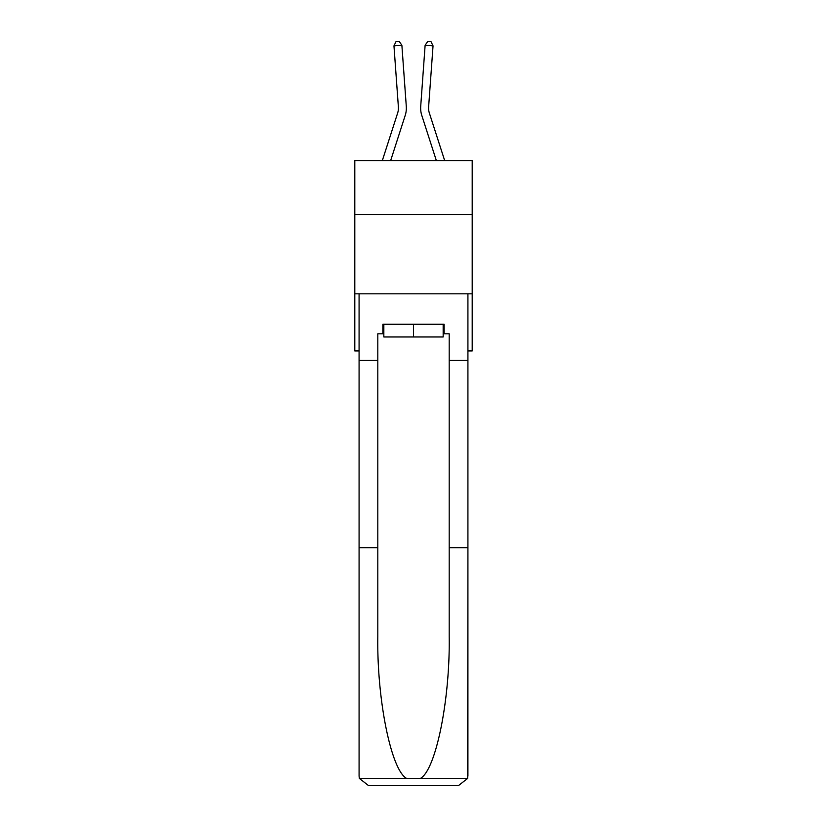 <?xml version="1.0" encoding="UTF-8"?>
<svg xmlns="http://www.w3.org/2000/svg" width="827" height="827" viewBox="0 0 827 827"><rect width="100%" height="100%" fill="white"/><g stroke="black" fill="none" stroke-linecap="round" stroke-linejoin="round"><path stroke-width="1.24" d="M472.207 214.493L472.207 160.552L354.793 160.552L354.793 214.493L472.207 214.493L472.207 350.937L467.917 350.937M472.207 293.823L354.793 293.823L354.793 214.493M354.793 293.823L354.793 350.937L359.083 350.937M382.332 160.552L397.663 112.999A15.868 15.868 0 0 0 398.387 106.983L393.962 45.867L401.881 45.289L406.295 106.414A23.797 23.797 0 0 1 405.209 115.429L390.664 160.552M444.668 160.552L429.337 112.999A15.868 15.868 0 0 1 428.613 106.983L433.038 45.867L425.119 45.289L420.705 106.414A23.797 23.797 0 0 0 421.791 115.429L436.336 160.552M443.169 324.277L443.169 336.971L383.831 336.971L383.831 324.277M413.5 324.277L413.5 336.971M443.169 333.798L444.12 333.798L444.12 324.277L382.88 324.277L382.88 333.798L377.805 333.798L377.805 547.67L359.083 547.67L359.083 776.129L359.363 778.414L368.604 785.65L392.711 785.65M368.604 785.65L458.396 785.65L368.604 785.65M434.289 785.65L458.396 785.65L467.637 778.414L467.917 547.67L467.917 776.129M377.805 547.67L377.805 636.428C376.823 699.487 391.14 770.123 406.595 778.414L420.405 778.414C435.86 770.123 450.177 699.487 449.195 636.428L449.195 333.798L444.12 333.798M359.083 776.129L359.083 293.823L467.917 293.823L467.917 360.458L449.195 360.458M377.805 360.458L359.083 360.458M467.917 360.458L467.917 547.67L449.195 547.67M382.88 333.798L383.831 333.798M425.119 45.289L420.705 106.414L425.119 45.289L420.705 106.414L425.119 45.289L420.705 106.414L425.119 45.289L420.705 106.414L425.119 45.289L420.705 106.414L425.119 45.289L420.705 106.414L425.119 45.289L420.705 106.414L425.119 45.289L420.705 106.414L425.119 45.289L420.705 106.414L425.119 45.289L420.705 106.414L425.119 45.289L420.705 106.414L425.119 45.289L420.705 106.414L425.119 45.289L420.705 106.414L425.119 45.289L420.705 106.414L425.119 45.289L420.705 106.414L425.119 45.289L420.705 106.414L425.119 45.289L420.705 106.414L425.119 45.289L420.705 106.414L425.119 45.289L427.797 41.35L430.96 41.577L433.038 45.867M429.337 112.999A15.868 15.868 0 0 1 428.613 106.983A15.868 15.868 0 0 0 429.337 112.999A15.868 15.868 0 0 1 428.613 106.983A15.868 15.868 0 0 0 429.337 112.999A15.868 15.868 0 0 1 428.613 106.983A15.868 15.868 0 0 0 429.337 112.999A15.868 15.868 0 0 1 428.613 106.983A15.868 15.868 0 0 0 429.337 112.999A15.868 15.868 0 0 1 428.613 106.983A15.868 15.868 0 0 0 429.337 112.999A15.868 15.868 0 0 1 428.613 106.983A15.868 15.868 0 0 0 429.337 112.999A15.868 15.868 0 0 1 428.613 106.983A15.868 15.868 0 0 0 429.337 112.999A15.868 15.868 0 0 1 428.613 106.983A15.868 15.868 0 0 0 429.337 112.999A15.868 15.868 0 0 1 428.613 106.983A15.868 15.868 0 0 0 429.337 112.999A15.868 15.868 0 0 1 428.613 106.983A15.868 15.868 0 0 0 429.337 112.999A15.868 15.868 0 0 1 428.613 106.983A15.868 15.868 0 0 0 429.337 112.999A15.868 15.868 0 0 1 428.613 106.983A15.868 15.868 0 0 0 429.337 112.999A15.868 15.868 0 0 1 428.613 106.983A15.868 15.868 0 0 0 429.337 112.999A15.868 15.868 0 0 1 428.613 106.983A15.868 15.868 0 0 0 429.337 112.999A15.868 15.868 0 0 1 428.613 106.983A15.868 15.868 0 0 0 429.337 112.999A15.868 15.868 0 0 1 428.613 106.983A15.868 15.868 0 0 0 429.337 112.999A15.868 15.868 0 0 1 428.613 106.983A15.868 15.868 0 0 0 429.337 112.999A15.868 15.868 0 0 1 428.613 106.983M397.663 112.999A15.868 15.868 0 0 0 398.387 106.983A15.868 15.868 0 0 1 397.663 112.999A15.868 15.868 0 0 0 398.387 106.983A15.868 15.868 0 0 1 397.663 112.999M393.962 45.867L396.04 41.577L399.203 41.35L401.881 45.289M359.363 778.414L406.595 778.414M420.405 778.414L467.637 778.414"/></g></svg>
